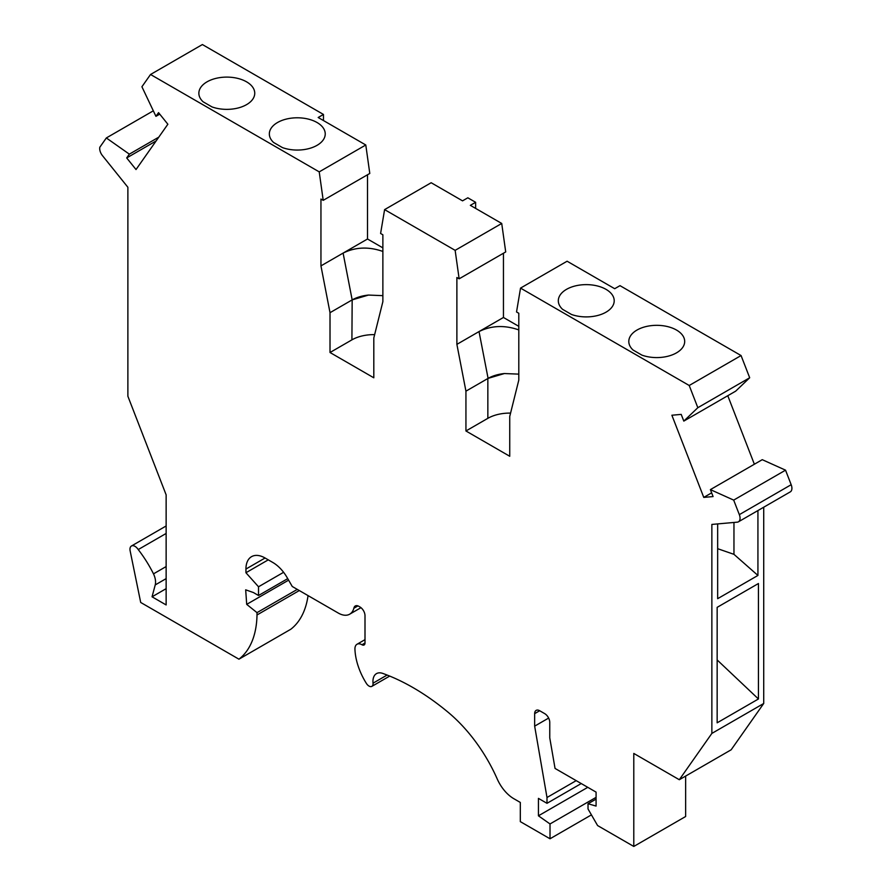 <?xml version="1.0" encoding="UTF-8"?>
<svg xmlns="http://www.w3.org/2000/svg" width="891" height="891" viewBox="0 0 891 891"><rect width="100%" height="100%" fill="white"/><g stroke="black" fill="none" stroke-linecap="round" stroke-linejoin="round"><path stroke-width="1.34" d="M382.874 295.656L368.484 295.066A30.973 17.876 180 0 0 351.912 300.044L330.015 312.685L320.949 265.886L320.949 199.038L323.21 200.341L319.223 171.874L150.534 74.488L141.914 86.75L155.936 116.331L158.542 112.634L167.864 124.239L136.022 169.546L126.7 157.93L129.351 154.154L106.341 137.949L99.825 147.215A7.785 4.488 -120 0 0 102.443 155.613L127.881 187.266L127.881 396.25L166.138 494.861L166.138 604.944L152.049 596.803L155.223 584.93A14.245 8.219 -120 0 0 153.497 573.86A85.436 49.328 -120 0 0 138.228 549.569A7.117 4.11 -120 0 0 131.445 546.005A7.117 4.11 -120 0 0 130.142 550.861L140.7 602.461L238.944 659.184A106.307 61.379 -120 0 0 257.009 614.968L299.298 590.555M283.594 572.3L258.524 586.779L258.524 595.5L253.412 592.548L245.682 589.831L246.696 604.365L257.009 612.64L257.009 614.968M258.524 586.779L245.938 572.735L245.938 569.048L265.072 558A27.053 15.615 -120 0 0 251.54 556.663A27.053 15.615 -120 0 0 245.938 569.048M265.072 558L272.835 562.488A28.479 16.439 -120 0 1 287.08 577.513L292.259 586.49L338.29 613.064A22.787 13.153 -120 0 0 349.684 614.189A22.787 13.153 -120 0 0 353.85 608.263L357.525 605.769M364.998 639.649L357.001 644.271A9.968 5.758 -120 0 1 361.98 644.761A4.277 2.461 -120 0 0 364.118 644.973A4.277 2.461 -120 0 0 364.998 643.024L364.998 615.692A7.117 4.11 -120 0 0 359.964 606.971L358.828 606.326A7.117 4.11 -120 0 0 355.275 605.969A7.117 4.11 -120 0 0 353.972 607.818M357.001 644.271A9.968 5.758 -120 0 0 354.941 649.183A47.702 27.543 -120 0 0 366.368 683.386A5.691 3.286 -120 0 0 371.881 686.36A5.691 3.286 -120 0 0 373.028 683.185L387.117 675.044M534.656 713.646L539.69 710.74A7.117 4.11 -120 0 0 536.137 710.383A7.117 4.11 -120 0 0 534.656 713.646L534.656 726.143L546.996 797.501L546.996 803.314L538.431 798.381L538.431 815.811L550.014 823.952L550.014 838.776L520.311 821.625L520.311 802.446L513.862 798.726A28.479 16.439 -120 0 1 497.234 778.979A113.914 65.767 -120 0 0 447.928 712.098A230.68 133.182 -120 0 0 382.774 673.418A17.085 9.868 -120 0 0 376.481 673.629A17.085 9.868 -120 0 0 373.028 683.185M539.69 710.74L544.724 713.646A7.117 4.11 -120 0 1 549.758 722.367L549.758 737.848L555.048 768.432L596.079 792.121L596.079 806.077L588.027 803.749L588.027 808.983L597.594 825.556L633.791 846.45L685.636 816.512L685.636 776.072M738.45 521.803A7.785 4.488 -120 0 0 739.33 514.642L733.683 500.107L785.539 470.17L791.175 484.704A7.785 4.488 -120 0 1 790.306 491.865L738.45 521.803A7.785 4.488 -120 0 1 737.314 522.159L711.864 524.431L711.864 733.416L679.31 779.725L633.791 753.441L633.791 846.45M733.683 500.107L710.394 489.616L762.25 459.678L785.539 470.17M518.796 374.131L504.406 373.541L488.09 378.374L465.937 391.16L465.937 430.977L509.741 456.27L509.741 416.442L518.796 380.112L518.796 313.264L516.535 311.95L520.533 288.105L689.211 385.491L697.831 407.699L683.809 421.098L681.214 414.393L671.881 415.228L703.767 497.401L713.09 496.565L710.394 489.616M465.937 391.16L456.883 344.36L456.883 277.513L459.143 278.816L455.145 250.349L384.6 209.619L380.602 233.475L382.874 234.79L382.874 301.637L373.808 337.967L373.808 377.795L330.015 352.502L351.912 339.861A30.973 17.876 180 0 1 374.643 334.626M330.015 312.685L330.015 352.502M166.138 533.453L138.228 549.569M129.351 154.154L158.787 137.158M106.341 137.949L153.33 110.818M166.138 588.661L152.049 596.803M166.138 566.553L153.497 573.86M703.767 497.401L711.653 492.846M203.115 101.797L211.98 106.909A27.944 16.138 180 0 0 240.347 107.343A27.944 16.138 180 0 0 254.748 93.232A27.944 16.138 180 0 0 226.804 77.105A27.944 16.138 180 0 0 198.86 93.232A27.944 16.138 180 0 0 203.115 101.797M273.604 142.482L282.469 147.605A27.944 16.138 180 0 0 310.825 148.04A27.944 16.138 180 0 0 325.237 133.928A27.944 16.138 180 0 0 297.293 117.79A27.944 16.138 180 0 0 269.338 133.928A27.944 16.138 180 0 0 273.604 142.482M150.534 74.488L202.391 44.55L323.466 114.449L318.176 117.501L365.789 144.988L319.223 171.874M757.929 510.554L757.929 575.441L717.656 598.685L717.656 523.908M733.961 522.46L733.961 554.336L757.929 575.441M717.656 548.689L733.961 554.336M717.155 607.35L758.441 583.516L758.441 698.978L717.155 722.813L717.155 607.35M711.864 733.416L763.721 703.478L763.721 507.213M258.524 595.5L287.726 578.638M323.21 200.341L369.787 173.455L365.789 144.988M520.533 288.105L567.099 261.219L614.701 288.706L619.991 285.655L741.067 355.554L749.687 377.762L735.665 391.16L683.809 421.098M697.831 407.699L749.687 377.762M689.211 385.491L741.067 355.554M562.577 309.322L571.432 314.445A27.944 16.138 180 0 0 599.799 314.879A27.944 16.138 180 0 0 614.211 300.768A27.944 16.138 180 0 0 586.256 284.63A27.944 16.138 180 0 0 558.312 300.768A27.944 16.138 180 0 0 562.577 309.322M633.055 350.018L641.921 355.13A27.944 16.138 180 0 0 670.277 355.565A27.944 16.138 180 0 0 684.689 341.453A27.944 16.138 180 0 0 656.745 325.326A27.944 16.138 180 0 0 628.801 341.453A27.944 16.138 180 0 0 633.055 350.018M679.31 779.725L731.166 749.788L763.721 703.478M238.944 659.184L290.8 629.246A106.307 61.379 -120 0 0 308.052 595.611M323.466 114.449L323.466 120.552M459.143 278.816L505.709 251.93L501.722 223.463L470.348 205.353L475.627 202.302L467.831 197.802L462.54 200.854L431.166 182.733L384.6 209.619M475.627 202.302L475.627 208.405M754.365 464.233L727.78 395.715M320.949 265.886L367.515 239L382.874 247.865M368.484 295.066L352.168 299.888L343.102 253.1C355.375 247.019 368.629 246.462 382.874 251.44M367.515 174.77L367.515 239M456.883 344.36L503.448 317.474L518.796 326.34M488.09 378.374L479.024 331.575C491.309 325.493 504.562 324.937 518.796 329.915M245.938 572.735L268.258 559.849M155.936 116.331L159.745 114.137M503.448 253.244L503.448 317.474M501.722 223.463L455.145 250.349M156.125 140.945L126.7 157.93M717.155 659.953L758.441 698.978M257.009 612.64L297.293 589.397M246.696 604.365L288.606 580.164M351.912 339.861L352.168 299.888M550.014 838.776L591.424 814.875M550.014 823.952L596.079 797.356M538.431 815.811L587.77 787.332M546.996 803.314L581.233 783.557M546.996 797.501L576.187 780.65M534.656 726.143L548.644 718.068M588.027 803.749L596.079 799.104M465.937 430.977L487.845 418.336A30.973 17.876 180 0 1 510.576 413.101M487.845 418.336L487.845 378.519A30.973 17.876 180 0 1 504.406 373.541M166.138 578.627L155.223 584.93M791.175 484.704L739.33 514.642M357.937 605.902L353.85 608.263M361.98 644.761L364.998 643.024M166.138 525.968L131.445 546.005M389.69 676.08L371.881 686.36M360.978 607.673L349.684 614.189"/></g></svg>
